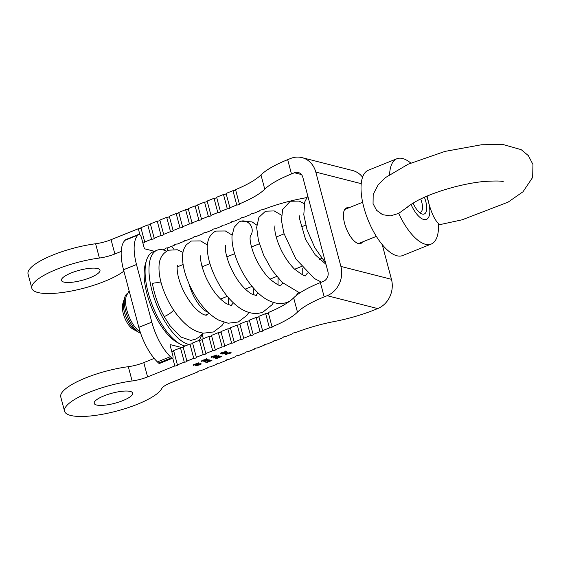 <?xml version="1.0" encoding="UTF-8"?>
<svg xmlns="http://www.w3.org/2000/svg" width="561" height="561" viewBox="0 0 561 561"><rect width="100%" height="100%" fill="white"/><g stroke="black" fill="none" stroke-linecap="round" stroke-linejoin="round"><path stroke-width="0.84" d="M127.564 293.473A21.458 8.794 68.1 0 0 126.393 313.459A21.458 8.794 68.1 0 0 140.629 333.22M129.135 290.864L126.583 295.437A21.458 8.794 68.1 0 0 128.364 314.854A21.458 8.794 68.1 0 0 140.187 331.895M201.595 334.987A50.581 20.722 -111.9 0 1 199.933 339.16A50.581 20.722 -111.9 0 1 199.232 340.317M188.966 344.447A50.581 20.722 -111.9 0 1 154.324 298.494A50.581 20.722 -111.9 0 1 157.045 250.227A50.581 20.722 -111.9 0 1 166.575 251.181M203.173 333.115L199.555 336.831L195.347 339.265L190.768 340.415L180.796 337L169.808 325.478L164.191 316.6C158.286 305.794 154.359 294.735 152.417 283.438A9.109 3.878 -9.7 0 1 161.231 283.137M185.074 346.011A50.581 20.722 -111.9 0 1 180.242 344.124A50.581 20.722 -111.9 0 1 152.795 306.453A50.581 20.722 -111.9 0 1 146.526 260.269A50.581 20.722 -111.9 0 1 153.153 251.798L157.045 250.227M180.242 344.124L177.15 342.413A47.51 19.467 -111.9 0 1 151.365 307.028A47.51 19.467 -111.9 0 1 145.481 263.642L146.526 260.269M208.138 312.288A27.587 11.304 -111.9 0 1 188.882 283.508M201.736 265.381A27.587 11.304 -111.9 0 1 202.816 266.517M158.546 363.023A3.064 1.255 68.1 0 0 159.597 363.423L172.571 358.206A3.064 1.255 -111.9 0 1 171.519 357.806L158.546 363.023A72.804 29.831 -111.9 0 1 157.389 361.915L170.362 356.698A38.316 15.701 -111.9 0 1 151.814 322.133L138.84 327.351A38.316 15.701 68.1 0 0 157.389 361.915M138.84 327.351L123.511 269.729L136.484 264.512A38.316 15.701 -111.9 0 1 137.992 235.059L125.026 240.276A38.316 15.701 68.1 0 0 123.511 269.729M125.026 240.276A72.804 29.831 -111.9 0 1 125.713 239.638L138.686 234.421A3.064 1.255 -111.9 0 1 138.833 234.33A3.064 1.255 -111.9 0 1 141.421 237.541L144.03 247.324A1.536 0.631 68.1 0 0 145.131 248.937L154.394 251.293M171.687 246.321A38.316 15.701 -111.9 0 1 173.966 249.266M167.066 247.878L167.774 250.529M138.686 234.421A72.804 29.831 68.1 0 0 137.992 235.059M136.484 264.512L151.814 322.133M170.362 356.698A72.804 29.831 68.1 0 0 171.519 357.806M170.278 344.84L170.614 344.706A1.536 0.631 68.1 0 0 170.418 344.713A1.536 0.631 68.1 0 0 170.271 345.948L172.872 355.73A3.064 1.255 -111.9 0 1 172.571 358.206M170.614 344.706L182.15 347.645M202.191 334.328L202.374 335.015A38.316 15.701 -111.9 0 1 203.264 338.697M410.792 163.041A45.981 18.836 68.1 0 0 396.9 158.742L368.36 170.221A45.981 18.836 68.1 0 0 363.844 207.36A45.981 18.836 68.1 0 0 402.665 255.543L431.206 244.063A45.981 18.836 68.1 0 0 438.471 223.523C434.614 219.807 431.304 212.696 428.534 202.184L427.131 196.062M396.9 158.742A45.981 18.836 68.1 0 0 389.607 174.457M411.01 204.379A21.318 8.738 68.1 0 0 425.526 219.639A21.318 8.738 68.1 0 0 428.534 202.184A21.318 8.738 68.1 0 0 426.57 196.301M407.896 206.764L398.71 213.39L390.4 215.894L382.595 214.681L376.557 210.291L373.058 203.657L373.191 194.401L378.142 184.906L385.302 177.69L408.12 164.233L444.922 151.414L481.408 144.766L503.196 144.542L521.232 149.682L528.364 155.628L532.95 164.478L532.655 177.409L522.999 191.778L508.07 202.149L462.131 219.807L438.527 224.919M398.71 213.39A45.981 18.836 68.1 0 0 431.206 244.063M424.375 197.255A15.491 6.346 -111.9 0 1 422.335 214.064A15.491 6.346 -111.9 0 1 421.009 213.524A15.491 6.346 -111.9 0 1 413.057 203.068M419.319 212.317A12.426 5.091 68.1 0 0 420.694 198.959M137.543 331.488A18.394 7.538 -111.9 0 1 136.099 330.878A18.394 7.538 -111.9 0 1 124.409 312.056A18.394 7.538 -111.9 0 1 123.834 300.387A18.394 7.538 -111.9 0 1 124.458 298.943M123.834 300.387L122.789 303.76A15.329 6.276 68.1 0 0 123.266 313.487A15.329 6.276 68.1 0 0 133.006 329.167L136.099 330.878M99.409 258.046A50.581 13.254 165.1 0 0 31.851 288.305L28.05 274.013A50.581 13.254 -14.9 0 1 95.608 243.755L99.409 258.046A18.394 4.818 165.1 0 0 114.872 253.979L111.071 239.687A18.394 4.818 -14.9 0 1 95.608 243.755M111.071 239.687L138.315 228.734A1.536 0.4 165.1 0 0 139.717 228.6A1.536 0.4 165.1 0 0 141 228.018M324.181 296.881L320.38 282.59A61.31 16.066 165.1 0 0 293.669 297.835A61.31 16.066 -14.9 0 1 268.249 312.561L272.05 326.853A61.31 16.066 165.1 0 0 297.47 312.133A61.31 16.066 -14.9 0 1 324.181 296.881L327.147 295.689A22.987 20.091 104.3 0 0 340.899 266.426L315.794 172.087A22.987 20.091 104.3 0 0 302.014 157.634A22.987 20.091 104.3 0 0 290.633 158.468L287.667 159.661A61.31 16.066 165.1 0 0 260.963 174.913A61.31 16.066 -14.9 0 1 235.543 189.632L239.344 203.924A1.536 0.4 -14.9 0 1 239.54 204.057A1.536 0.4 -14.9 0 1 238.481 204.744A1.536 0.4 -14.9 0 1 236.756 204.975L232.955 190.677L226.083 193.44L229.891 207.731A1.536 0.4 -14.9 0 1 230.073 207.865A1.536 0.4 -14.9 0 1 229.014 208.552A1.536 0.4 -14.9 0 1 227.296 208.776L223.488 194.485L216.623 197.248L220.424 211.539A1.536 0.4 -14.9 0 1 220.606 211.665A1.536 0.4 -14.9 0 1 219.554 212.353A1.536 0.4 -14.9 0 1 217.829 212.584L214.029 198.285L207.156 201.048L210.964 215.347A1.536 0.4 -14.9 0 1 211.146 215.473A1.536 0.4 -14.9 0 1 210.087 216.16A1.536 0.4 -14.9 0 1 208.369 216.385L204.562 202.093L197.696 204.856L201.497 219.148A1.536 0.4 -14.9 0 1 201.68 219.281A1.536 0.4 -14.9 0 1 200.621 219.968A1.536 0.4 -14.9 0 1 198.903 220.193L195.102 205.901L188.23 208.664L192.037 222.955A1.536 0.4 -14.9 0 1 192.22 223.082A1.536 0.4 -14.9 0 1 191.161 223.769A1.536 0.4 -14.9 0 1 189.443 224L185.635 209.702L178.77 212.465L182.57 226.763A1.536 0.4 -14.9 0 1 182.753 226.889A1.536 0.4 -14.9 0 1 181.694 227.577A1.536 0.4 -14.9 0 1 179.976 227.801L176.175 213.51L169.303 216.273L173.104 230.564A1.536 0.4 -14.9 0 1 173.293 230.69A1.536 0.4 -14.9 0 1 172.234 231.377A1.536 0.4 -14.9 0 1 170.509 231.609L166.708 217.317L159.843 220.08L163.644 234.372A1.536 0.4 -14.9 0 1 163.826 234.498A1.536 0.4 -14.9 0 1 162.767 235.185A1.536 0.4 -14.9 0 1 161.049 235.417L157.248 221.118L150.376 223.881L154.177 238.18A1.536 0.4 -14.9 0 1 154.366 238.306A1.536 0.4 -14.9 0 1 153.307 238.993A1.536 0.4 -14.9 0 1 151.582 239.217L144.717 241.98L140.909 227.689L147.781 224.926A1.536 0.4 165.1 0 0 149.184 224.793A1.536 0.4 165.1 0 0 150.46 224.211M157.248 221.118A1.536 0.4 165.1 0 0 158.644 220.985A1.536 0.4 165.1 0 0 159.927 220.41M166.708 217.317A1.536 0.4 165.1 0 0 168.111 217.184A1.536 0.4 165.1 0 0 169.394 216.602M176.175 213.51A1.536 0.4 165.1 0 0 177.571 213.376A1.536 0.4 165.1 0 0 178.854 212.794M185.635 209.702A1.536 0.4 165.1 0 0 187.037 209.569A1.536 0.4 165.1 0 0 188.321 208.994M195.102 205.901A1.536 0.4 165.1 0 0 196.497 205.768A1.536 0.4 165.1 0 0 197.781 205.186M204.562 202.093A1.536 0.4 165.1 0 0 205.964 201.96A1.536 0.4 165.1 0 0 207.247 201.378M214.029 198.285A1.536 0.4 165.1 0 0 215.431 198.152A1.536 0.4 165.1 0 0 216.707 197.577M223.488 194.485A1.536 0.4 165.1 0 0 224.891 194.351A1.536 0.4 165.1 0 0 226.174 193.769M232.955 190.677A1.536 0.4 165.1 0 0 234.344 190.544A1.536 0.4 165.1 0 0 235.634 189.969M222.948 352.42L221.469 353.086L222.331 353.304L225.606 351.705L222.948 352.42M221.399 352.827L221.357 353.409M225.48 352.035L225.536 351.438M220.676 353.255L220.775 353.64C220.15 353.486 220.746 353.044 222.556 352.322L226.181 351.474C226.819 351.628 226.23 352.07 224.407 352.792L220.536 353.493M226.602 353.192L225.634 352.939L223.608 353.753L226.602 353.192L226.497 352.792M225.634 352.939L225.529 352.546M224.912 352.757L227.976 351.999L226.188 352.715L227.464 353.044L226.735 353.332L222.415 353.991L224.912 352.757M226.735 353.332L226.595 352.82M215.733 357.231L213.993 357.799L215.249 357.609L216.399 356.214L218.902 355.821L219.155 356.179L216.448 357.105L218.383 356.032L216.862 356.284L216.413 356.971L216.195 356.298M214.267 357.133L213.993 357.799M218.334 355.408L218.313 355.779M216.448 357.105L213.482 358.002L213.93 357.252L215.599 356.873M216.258 356.389L215.529 356.964M218.965 355.464L218.103 355.969M209.232 360.281L204.863 361.207L204.499 361.677L205.663 361.684L203.867 361.915L204.435 361.123L209.008 360.141L207.584 359.776L209.968 359.987L209.232 360.281L209.099 359.769M209.008 360.141L208.895 359.713M204.73 361.263L203.678 361.2M204.274 361.193L204.499 361.677M197.921 364.355L199.001 364.881L200.438 363.935L198.201 364.86M200.501 364.145L200.368 363.675M201.006 363.71L201.168 364.061L199.569 364.909L195.27 365.793L198.503 365.078L197.283 364.804L198.292 364.194L201.083 363.731M197.423 364.643L197.535 365.071L197.283 364.804M198.314 364.37L197.346 364.355M195.635 364.117L194.155 364.783L195.018 364.994L198.292 363.395L195.635 364.117M194.085 364.517L194.043 365.106M198.166 363.731L198.222 363.128M193.363 364.952L193.468 365.337C192.837 365.176 193.433 364.741 195.242 364.019L198.867 363.163C199.506 363.318 198.917 363.759 197.093 364.489L193.222 365.183M207.43 362.287L205.81 362.35L209.968 360.337L211.911 360.485L207.43 362.287L207.29 361.754M210.859 360.562L210.754 360.19M211.378 360.695L211.28 360.323M203.804 360.12L202.325 360.786L203.187 360.996L206.462 359.398L203.804 360.12M202.255 360.527L202.205 361.109M206.336 359.734L206.392 359.138M201.525 360.954L201.63 361.34C201.006 361.186 201.595 360.744 203.412 360.022L207.037 359.166C207.675 359.328 207.079 359.762 205.263 360.492L201.392 361.193M217.121 358.388L215.501 358.451L219.66 356.438L221.602 356.586L217.121 358.388L216.981 357.855M220.55 356.663L220.445 356.291M221.069 356.803L220.971 356.424M213.496 356.228L212.016 356.887L212.878 357.105L216.146 355.506L213.496 356.228M211.946 356.628L211.897 357.217M216.027 355.842L216.076 355.239M211.216 357.055L211.322 357.448C210.698 357.287 211.287 356.845 213.103 356.123L216.728 355.274C217.366 355.429 216.77 355.87 214.954 356.593L211.083 357.294M230.55 353.135L226.181 354.061L225.817 354.531L226.974 354.538L225.185 354.769L225.746 353.977L230.319 352.995L228.902 352.631L231.286 352.841L230.55 353.135L230.41 352.617M230.319 352.995L230.206 352.567M226.048 354.117L224.996 354.054M225.585 354.047L225.817 354.531M130.306 391.445A19.923 5.217 -14.9 0 1 132.698 393.107A19.923 5.217 -14.9 0 1 114.781 403.275A19.923 5.217 -14.9 0 1 94.185 403.352A19.923 5.217 -14.9 0 1 107.943 394.418A19.923 5.217 -14.9 0 1 130.306 391.445M64.564 411.234L60.756 396.943A50.581 13.254 -14.9 0 1 128.315 366.684L132.123 380.975A50.581 13.254 165.1 0 0 64.564 411.234A50.581 13.254 165.1 0 0 111.141 412.461A50.581 13.254 165.1 0 0 161.785 388.535A18.394 4.818 165.1 0 1 170.691 382.798L197.942 371.845A1.536 0.4 -14.9 0 1 197.76 371.712A1.536 0.4 -14.9 0 1 198.818 371.024A1.536 0.4 -14.9 0 1 200.536 370.8L207.409 368.037A1.536 0.4 -14.9 0 1 207.226 367.911A1.536 0.4 -14.9 0 1 208.278 367.224A1.536 0.4 -14.9 0 1 210.003 366.992L216.869 364.229A1.536 0.4 -14.9 0 1 216.686 364.103A1.536 0.4 -14.9 0 1 217.745 363.416A1.536 0.4 -14.9 0 1 219.463 363.191L226.335 360.428A1.536 0.4 -14.9 0 1 226.153 360.302A1.536 0.4 -14.9 0 1 227.212 359.615A1.536 0.4 -14.9 0 1 228.93 359.384L235.795 356.621A1.536 0.4 -14.9 0 1 235.613 356.494A1.536 0.4 -14.9 0 1 236.672 355.807A1.536 0.4 -14.9 0 1 238.39 355.576L245.262 352.813A1.536 0.4 -14.9 0 1 245.08 352.687A1.536 0.4 -14.9 0 1 246.139 351.999A1.536 0.4 -14.9 0 1 247.857 351.775L254.729 349.012A1.536 0.4 -14.9 0 1 254.54 348.886A1.536 0.4 -14.9 0 1 255.599 348.199A1.536 0.4 -14.9 0 1 257.324 347.967L264.189 345.204A1.536 0.4 -14.9 0 1 264.007 345.078A1.536 0.4 -14.9 0 1 265.065 344.391A1.536 0.4 -14.9 0 1 266.784 344.159L273.656 341.404A1.536 0.4 -14.9 0 1 273.466 341.27A1.536 0.4 -14.9 0 1 274.525 340.583A1.536 0.4 -14.9 0 1 276.25 340.359L283.116 337.596A1.536 0.4 -14.9 0 1 282.933 337.47A1.536 0.4 -14.9 0 1 283.992 336.782A1.536 0.4 -14.9 0 1 285.71 336.551L292.583 333.788A1.536 0.4 -14.9 0 1 292.4 333.662A1.536 0.4 -14.9 0 1 293.466 332.975A1.536 0.4 -14.9 0 1 295.184 332.75A61.31 16.066 165.1 0 1 334.314 321.516A61.31 16.066 -14.9 0 0 374.741 309.77L377.707 308.578A22.987 20.091 -75.7 0 0 391.459 279.315L382.223 244.582M272.05 326.853A1.536 0.4 -14.9 0 1 272.246 326.986A1.536 0.4 -14.9 0 1 271.187 327.673A1.536 0.4 -14.9 0 1 269.469 327.897L262.597 330.66A1.536 0.4 -14.9 0 1 262.779 330.787A1.536 0.4 -14.9 0 1 261.721 331.474A1.536 0.4 -14.9 0 1 260.002 331.705L253.137 334.468A1.536 0.4 -14.9 0 1 253.32 334.594A1.536 0.4 -14.9 0 1 252.261 335.282A1.536 0.4 -14.9 0 1 250.543 335.513L243.67 338.269A1.536 0.4 -14.9 0 1 243.853 338.402A1.536 0.4 -14.9 0 1 242.794 339.089A1.536 0.4 -14.9 0 1 241.076 339.314L234.203 342.077A1.536 0.4 -14.9 0 1 234.393 342.203A1.536 0.4 -14.9 0 1 233.334 342.89A1.536 0.4 -14.9 0 1 231.609 343.122L224.744 345.885A1.536 0.4 -14.9 0 1 224.926 346.011A1.536 0.4 -14.9 0 1 223.867 346.698A1.536 0.4 -14.9 0 1 222.149 346.929L215.277 349.685A1.536 0.4 -14.9 0 1 215.466 349.819A1.536 0.4 -14.9 0 1 214.407 350.506A1.536 0.4 -14.9 0 1 212.682 350.73L205.817 353.493A1.536 0.4 -14.9 0 1 205.999 353.619A1.536 0.4 -14.9 0 1 204.94 354.307A1.536 0.4 -14.9 0 1 203.222 354.538L196.35 357.301A1.536 0.4 -14.9 0 1 196.532 357.427A1.536 0.4 -14.9 0 1 195.48 358.114A1.536 0.4 -14.9 0 1 193.755 358.339L186.89 361.102A1.536 0.4 -14.9 0 1 187.072 361.228A1.536 0.4 -14.9 0 1 186.014 361.915A1.536 0.4 -14.9 0 1 184.296 362.147L177.423 364.909A1.536 0.4 -14.9 0 1 177.606 365.036A1.536 0.4 -14.9 0 1 176.547 365.723A1.536 0.4 -14.9 0 1 174.829 365.954L147.578 376.908L143.777 362.616A18.394 4.818 -14.9 0 1 128.315 366.684M132.123 380.975A18.394 4.818 165.1 0 0 147.578 376.908M259.785 210.529L259.869 210.859A1.536 0.4 -14.9 0 1 259.687 210.733A1.536 0.4 -14.9 0 1 260.753 210.045A1.536 0.4 -14.9 0 1 262.478 209.821A61.31 16.066 165.1 0 1 301.601 198.594A61.31 16.066 -14.9 0 0 306.72 197.549M250.318 214.337L250.409 214.667A1.536 0.4 -14.9 0 1 250.227 214.54A1.536 0.4 -14.9 0 1 251.286 213.853A1.536 0.4 -14.9 0 1 253.004 213.622L259.869 210.859M231.391 221.946L231.483 222.275A1.536 0.4 -14.9 0 1 231.3 222.149A1.536 0.4 -14.9 0 1 232.352 221.462A1.536 0.4 -14.9 0 1 234.077 221.237L240.942 218.474A1.536 0.4 -14.9 0 1 240.76 218.348A1.536 0.4 -14.9 0 1 241.819 217.661A1.536 0.4 -14.9 0 1 243.537 217.43L250.409 214.667M212.465 229.561L212.556 229.891A1.536 0.4 -14.9 0 1 212.367 229.758A1.536 0.4 -14.9 0 1 213.425 229.077A1.536 0.4 -14.9 0 1 215.151 228.846L222.016 226.083A1.536 0.4 -14.9 0 1 221.833 225.957A1.536 0.4 -14.9 0 1 222.892 225.27A1.536 0.4 -14.9 0 1 224.61 225.038L231.483 222.275M193.538 237.17L193.629 237.499A1.536 0.4 -14.9 0 1 193.44 237.373A1.536 0.4 -14.9 0 1 194.499 236.686A1.536 0.4 -14.9 0 1 196.224 236.454L203.089 233.692A1.536 0.4 -14.9 0 1 202.907 233.565A1.536 0.4 -14.9 0 1 203.966 232.878A1.536 0.4 -14.9 0 1 205.684 232.654L212.556 229.891M174.611 244.778L174.695 245.108A1.536 0.4 -14.9 0 1 174.513 244.982A1.536 0.4 -14.9 0 1 175.572 244.294A1.536 0.4 -14.9 0 1 177.29 244.063L184.162 241.307A1.536 0.4 -14.9 0 1 183.98 241.174A1.536 0.4 -14.9 0 1 185.039 240.487A1.536 0.4 -14.9 0 1 186.757 240.262L193.629 237.499M165.144 248.586L165.236 248.916A1.536 0.4 -14.9 0 1 165.053 248.789A1.536 0.4 -14.9 0 1 166.112 248.102A1.536 0.4 -14.9 0 1 167.83 247.871L174.695 245.108M162.858 249.869L165.236 248.916M143.777 362.616L154.198 358.423M171.785 351.656A1.536 0.4 165.1 0 0 173.707 350.948M177.423 364.909L173.622 350.618L180.488 347.855A1.536 0.4 165.1 0 0 181.89 347.722A1.536 0.4 165.1 0 0 183.174 347.14M186.89 361.102L183.082 346.81L189.955 344.047A1.536 0.4 165.1 0 0 191.357 343.914A1.536 0.4 165.1 0 0 192.633 343.332M196.35 357.301L192.549 343.002L199.414 340.239A1.536 0.4 165.1 0 0 200.817 340.106A1.536 0.4 165.1 0 0 202.1 339.531M205.817 353.493L202.009 339.202L208.881 336.439A1.536 0.4 165.1 0 0 210.284 336.305A1.536 0.4 165.1 0 0 211.56 335.723M215.277 349.685L211.476 335.394L218.348 332.631A1.536 0.4 165.1 0 0 219.744 332.498A1.536 0.4 165.1 0 0 221.027 331.916M224.744 345.885L220.936 331.586L227.808 328.83A1.536 0.4 165.1 0 0 229.211 328.69A1.536 0.4 165.1 0 0 230.494 328.115M234.203 342.077L230.403 327.785L237.275 325.022A1.536 0.4 165.1 0 0 238.67 324.889A1.536 0.4 165.1 0 0 239.954 324.307M243.67 338.269L239.87 323.978L246.735 321.215A1.536 0.4 165.1 0 0 248.137 321.081A1.536 0.4 165.1 0 0 249.421 320.499M253.137 334.468L249.329 320.17L256.202 317.414A1.536 0.4 165.1 0 0 257.597 317.281A1.536 0.4 165.1 0 0 258.88 316.699M262.597 330.66L258.796 316.369L265.662 313.606A1.536 0.4 165.1 0 0 267.057 313.473A1.536 0.4 165.1 0 0 268.34 312.898M320.38 282.59L323.339 281.398A7.665 6.697 -75.7 0 0 327.926 271.643L302.828 177.304A7.665 6.697 -75.7 0 0 298.235 172.486A7.665 6.697 -75.7 0 0 294.441 172.767L291.475 173.959L287.667 159.661M269.469 327.897L265.662 313.606M250.543 335.513L246.735 321.215M231.609 343.122L227.808 328.83M212.682 350.73L208.881 336.439M193.755 358.339L189.955 344.047M174.829 365.954L172.739 358.1M144.717 241.98A1.536 0.4 -14.9 0 1 144.899 242.107A1.536 0.4 -14.9 0 1 142.88 243.025M139.92 234.757L138.315 228.734M184.296 362.147L180.488 347.855M151.582 239.217L147.781 224.926M203.222 354.538L199.414 340.239M222.149 346.929L218.348 332.631M241.076 339.314L237.275 325.022M260.002 331.705L256.202 317.414M239.344 203.924A61.31 16.066 165.1 0 0 264.764 189.204A61.31 16.066 -14.9 0 1 291.475 173.959M236.756 204.975L229.891 207.731M227.296 208.776L220.424 211.539M217.829 212.584L210.964 215.347M208.369 216.385L201.497 219.148M198.903 220.193L192.037 222.955M189.443 224L182.57 226.763M179.976 227.801L173.104 230.564M170.509 231.609L163.644 234.372M161.049 235.417L154.177 238.18M121.218 251.426L114.872 253.979M31.851 288.305A50.581 13.254 165.1 0 0 70.427 291.215A50.581 13.254 165.1 0 0 123.883 271.138M63.87 282.085A19.923 5.217 -14.9 0 1 61.479 280.423A19.923 5.217 -14.9 0 1 79.389 270.255A19.923 5.217 -14.9 0 1 99.984 270.178A19.923 5.217 -14.9 0 1 86.226 279.112A19.923 5.217 -14.9 0 1 63.87 282.085M362.574 177.206A22.987 20.091 -75.7 0 0 352.574 170.516L302.014 157.634M362.532 241.945A19.158 7.847 -111.9 0 1 360.779 243.474A19.158 7.847 -111.9 0 1 346.347 228.629A19.158 7.847 -111.9 0 1 346.481 207.928A19.158 7.847 -111.9 0 1 348.809 207.815M250.164 236.167A9.109 8.303 -118.6 0 0 250.515 225.024A9.109 8.303 -118.6 0 0 240.171 221.448A9.109 8.303 -118.6 0 0 239.175 221.939A9.109 8.303 -118.6 0 0 238.832 222.149M173.622 310.044A9.109 2.454 150.9 0 1 164.191 316.6M377.707 308.578L327.147 295.689M260.963 174.913L264.764 189.204M301.432 174.548L294.441 172.767M293.669 297.835L297.47 312.133M361.228 183.664L315.794 172.087M340.899 266.426L391.459 279.315M183.124 264.519L177.171 266.917M209.365 313.438L205.333 315.065M138.833 234.33L125.867 239.547M220.501 299.055L227.296 296.32M245.206 289.118L252.001 286.383M269.911 279.189L276.706 276.454M294.616 269.252L301.411 266.517M319.314 259.322L321.719 258.355M358.451 243.586L376.354 236.384M202.107 266.805L209.94 263.649M226.812 256.868L234.645 253.719M251.517 246.938L259.35 243.783M276.222 237.001L284.055 233.853M300.92 227.072L305.696 225.15M344.727 209.456L362.63 202.255M503.35 181.799L503.392 181.813C501.976 180.845 495.272 180.754 483.28 181.547C473.715 182.549 463.442 184.527 452.439 187.479C438.597 191.294 426.991 195.635 417.615 200.501C411.003 204.281 407.552 206.574 407.251 207.395L407.293 207.346M325.661 263.137L314.826 247.717L307.084 229.926L303.803 214.758L304.721 201.981L307.807 196.041M321.481 282.148L314.321 278.501L295.892 258.986L283.866 233.215L281.454 220.459L282.611 209.625L290.24 201.259L299.174 201.076L304.265 203.72M299.798 292.975L282.113 282.358L271.889 269.974L263.712 255.318L258.446 240.522L256.658 227.408L258.923 217.282L265.521 211.195L274.217 210.929L281.468 215.179M289.672 301.201L287.723 302.12C284.013 303.564 280.142 303.901 276.103 303.122C269.813 301.762 263.915 298.466 258.397 293.228C249.54 284.651 242.576 274.161 237.506 261.763C233.544 252.008 231.707 243.376 232.002 235.879L234.225 227.191L239.175 221.939L240.802 221.139L252.085 221.897L256.763 225.108M307.463 273.039L305.647 275.283C306.011 277.134 302.176 274.967 294.139 268.782C287.316 261.629 282.001 253.046 278.179 243.032C275.802 236.342 274.659 231.237 274.757 227.724L274.974 225.739M282.758 282.975L280.928 285.219C281.194 286.888 277.604 284.953 270.143 279.413C263.06 272.267 257.52 263.488 253.509 253.067C251.293 246.931 250.143 242.064 250.066 238.46L250.269 235.662M182.991 252.373L177.304 249.764L168.524 250.199C162.395 253.299 159.226 258.663 159.015 266.3C158.7 275.388 161.161 285.647 166.4 297.092C171.792 308.753 178.707 318.192 187.143 325.415C192.269 329.742 197.752 332.329 203.587 333.171L213.587 331.937L221.974 325.548L224.12 322.358M228.643 304.728L228.636 297.905M207.353 244.982L200.684 240.914L191.385 241.013L186.35 244.75C183.896 248.102 182.641 251.763 182.591 255.732C181.708 269.743 190.719 292.583 203.867 307.772C208.601 313.304 213.664 317.484 219.056 320.31L228.159 323.22L238.285 322L246.938 315.289L248.825 312.421M253.355 294.798L253.341 287.975M232.058 235.045L225.382 230.985L216.09 231.076C213.404 232.051 211.125 234.232 209.26 237.626C207.591 241.335 206.939 245.438 207.318 249.94C208.18 261.216 212.514 273.396 220.312 286.489C225.361 294.721 231.118 301.369 237.584 306.446C242.156 310.016 246.98 312.253 252.071 313.171C255.872 313.795 259.519 313.424 262.997 312.063L272.134 304.693L273.53 302.491M278.06 284.862L278.046 278.039M177.472 265.304C177.725 264.925 176.231 266.019 178.005 275.486C180.621 286.804 186 297.316 194.12 307.035C203.846 317.14 207.184 314.973 206.799 315.03L207.921 314.027M200.866 255.514L200.67 256.812C200.305 261.033 201.988 267.723 205.726 276.896C211.63 289.644 218.495 298.55 226.328 303.62C230.206 305.268 231.931 305.759 231.504 305.093L233.355 302.842M225.571 245.592L225.375 246.889C225.052 250.43 226.314 256.096 229.147 263.887C235.024 277.961 242.338 287.905 251.076 293.712C255.55 295.402 257.261 295.885 256.209 295.156L258.06 292.912M302.751 268.109L302.765 274.932M298.235 292.562L296.243 295.563M325.983 264.336L315.135 254.715L305.591 239.435L299.469 218.453L299.672 215.817M221.223 353.332L221.034 352.617M225.739 351.782L225.55 351.067M215.712 357.14L215.522 356.424M213.839 357.701L213.65 356.985M216.315 356.775L216.125 356.06M204.148 360.863L204.337 361.579M198.005 364.755L197.809 364.04M200.565 364.019L200.375 363.304M193.91 365.022L193.72 364.306M198.426 363.479L198.236 362.764M202.079 361.032L201.89 360.316M206.595 359.482L206.406 358.767M211.77 357.133L211.574 356.417M216.287 355.59L216.09 354.875M225.466 353.718L225.655 354.433"/></g></svg>
